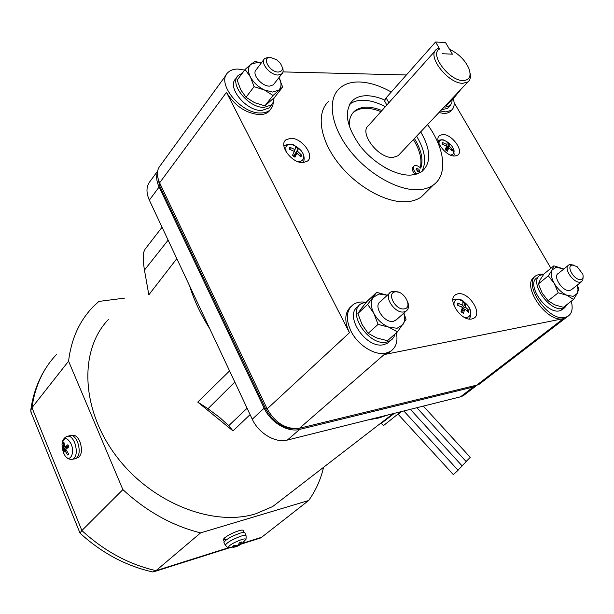 <?xml version="1.0" encoding="UTF-8"?>
<svg xmlns="http://www.w3.org/2000/svg" width="614" height="614" viewBox="0 0 614 614"><rect width="100%" height="100%" fill="white"/><g stroke="black" fill="none" stroke-linecap="round" stroke-linejoin="round"><path stroke-width="0.92" d="M270.505 57.432L276.607 59.727L279.7 62.482C283.676 68.077 283.2 71.27 278.288 72.053C269.362 72.183 261.196 56.726 270.505 57.432M395.278 291.865C403.889 290.115 413.337 307.752 404.319 308.857C395.623 310.745 386.122 292.763 395.278 291.865M572.294 265.071L577.106 266.622L582.793 274.136C583.599 277.175 582.947 278.956 580.821 279.485C574.504 280.913 565.532 265.678 572.294 265.071M282.233 66.995C283.53 69.95 283.422 72.222 281.895 73.803L278.104 75.038C270.06 75.284 259.73 62.521 264.665 58.476L268.617 57.202L270.214 57.394M407.796 302.249C409.154 306.409 408.563 309.387 406.007 311.175L404.02 311.897C394.917 314.038 383.082 296.086 390.826 291.98L393.014 291.189L398.601 292.21M583.139 276.661L582.786 280.498L580.46 282.11C573.599 283.783 562.777 267.696 568.863 264.933L570.068 264.527L573.468 265.071M263.989 59.381L256.245 69.697C251.31 73.78 261.526 86.428 269.538 86.121L273.33 84.855L274.028 83.949M389.537 293.177L380.457 301.597C372.713 305.741 384.387 323.532 393.474 321.345L396.79 319.426M568.08 265.563L558.379 273.422C552.27 276.216 562.954 292.187 569.83 290.476L571.734 289.47M385.116 101.939L384.663 101.133L386.099 97.864L435.579 42.005L439.678 48.959C428.856 53.71 449.164 81.117 463.209 80.557C469.702 80.112 471.56 75.998 468.774 68.208C465.197 60.517 459.402 54.523 451.397 50.233L449.601 49.427L452.403 54.162L442.494 53.733M435.579 42.005L445.511 42.535L452.403 54.162M386.099 97.864L388.854 102.768M250.397 76.934C253.544 82.583 258.218 86.935 264.434 89.997L272.67 92.069L278.733 90.151C281.673 87.242 281.765 83.036 279.009 77.525L282.655 87.073L273.03 95.477L264.434 89.997L254.066 86.681L250.397 76.934L245.078 69.459L250.949 64.278C247.841 67.087 247.657 71.308 250.397 76.934M261.15 63.165L257.105 62.536L250.949 64.278L255.086 61.385L261.226 63.065M403.905 313.063L406.061 319.464L397.473 331.867L388.862 327.201L378.07 324.376L373.865 313.393L367.632 304.367L376.666 292.333L387.319 295.234L379.061 293.999L373.205 297.353C370.434 301.466 370.656 306.816 373.865 313.393C377.487 319.917 382.484 324.522 388.862 327.201L397.112 328.26L402.845 324.691C404.818 321.682 405.117 317.852 403.759 313.186M577.344 285.049L578.764 289.186L577.229 293.461L573.537 299.44L566.952 295.296L558.195 292.794L554.288 283.445L548.317 275.824L552.139 269.953L553.866 265.839L563.821 269.016L556.2 267.228L552.139 269.953C550.489 273.376 551.203 277.873 554.288 283.445C557.673 288.987 561.894 292.932 566.952 295.296L573.269 296.339L577.229 293.461L578.012 289.762L577.229 285.142M457.016 93.451L458.904 92.169L459.802 90.511M466.602 310.431L468.919 310.4L468.536 312.472L464.859 308.988L463.416 313.386L461.007 311.805L462.449 307.407L457.338 305.127L457.745 303.063L462.849 305.342L461.214 306.739M464.859 308.988L461.306 311.996M461.505 310.5L463.102 310.477M461.697 309.94L465.251 306.923L468.919 310.4M462.035 308.919L465.266 303.769L465.251 306.923M462.849 305.342L462.872 302.195L465.266 303.769M457.745 303.063L458.098 305.396M450.837 149.547L452.495 149.455L452.119 151.059L448.796 147.667L447.468 151.244L445.288 149.724L446.624 146.155L442.026 144.029L442.418 142.44L447.007 144.559L445.871 145.718M448.796 147.667L446.171 150.323M445.48 149.854L446.708 149.785M447.007 144.559L447.084 142.294L449.241 143.799L445.457 149.839L449.172 146.071L452.495 149.455M449.241 143.799L449.172 146.071M442.418 142.44L442.686 144.267M299.348 155.265L301.612 155.135L300.921 156.954L296.884 153.132L294.989 157.184L292.433 155.48L294.336 151.435L289.071 149.041L289.785 147.23L295.035 149.616L293.776 151.113M296.884 153.132L294.014 156.524M293.124 155.933L294.858 155.519M295.035 149.616L295.718 147.045L298.25 148.734L293.983 155.572L297.583 151.32L301.612 155.135M298.25 148.734L297.583 151.32M289.785 147.23L290.353 149.501M419.055 172.304L417.927 170.285L416.1 169.38M470.063 73.112C470.938 77.164 470.224 80.096 467.929 81.915L462.925 83.289C448.266 83.934 426.408 55.774 436.485 49.381L437.629 48.667L439.678 48.959M461.037 89.199L454.859 96.782L454.329 96.291M417.228 171.398L416.438 168.497L418.963 169.218L419.753 172.12L417.228 171.398M399.522 154.252L398.087 155.764L393.044 157.437C378.485 158.965 358.392 132.355 368.699 125.356L435.196 50.832M384.088 167.108L388.547 169.525M420.222 167.706C422.071 160.415 420.329 151.95 415.003 142.31L413.383 139.593M380.933 111.648C369.306 106.982 360.226 107.158 353.687 112.185L352.689 113.129M349.427 126.86C348.829 119.899 350.579 114.634 354.662 111.057C361.201 106.038 370.288 105.869 381.916 110.543M414.389 138.526L416.016 141.243C421.772 151.704 423.353 160.684 420.744 168.19L420.191 167.676C417.735 165.588 415.686 165.005 414.051 165.918C412.562 167.653 413.207 170.001 415.985 172.964L417.083 173.977M415.409 174.453L414.949 174.023C412.171 171.068 411.526 168.72 413.015 166.985L413.636 166.348M254.066 86.681L246.014 97.281L240.757 89.79L237.157 80.158L245.078 69.459M246.014 97.281L254.649 102.692L264.872 105.907L274.512 97.442L282.655 87.073M273.03 95.477L264.872 105.907M376.666 292.333L366.949 301.474L361.446 308.389L357.87 313.516L367.632 304.367M357.87 313.516L361.984 324.346L368.139 333.371L376.804 337.976L387.434 340.716L397.473 331.867M378.07 324.376L368.139 333.371M553.866 265.839L543.996 273.921L540.19 279.723L538.378 283.921L548.317 275.824M538.378 283.921L542.208 293.154L548.118 300.783L554.749 304.874L563.399 307.315L573.537 299.44M558.195 292.794L548.118 300.783M445.495 105.631L446.309 105.815L454.859 96.782M349.151 104.687C352.674 101.717 357.264 100.228 362.928 100.235C369.889 100.328 377.357 102.492 385.339 106.713M416.63 136.162C425.203 150.676 426.853 162.549 421.565 171.767M68.607 446.447L64.869 447.261L67.901 444.697L68.806 446.892L65.767 449.456L68.668 453.915L67.709 455.005L64.808 450.553L63.756 452.664L62.858 450.484L63.91 448.366L68.054 447.452M64.094 444.052L62.981 443.5L63.933 442.395L64.869 447.261M63.91 448.366L62.981 443.5M62.858 450.484L66.558 448.704M66.182 450.254L64.808 450.553M67.709 455.005L68.461 453.662M233.627 547.343L236.52 546.414L232.13 546.683L233.289 545.762L237.672 545.493L239.706 542.546L241.563 541.962L239.521 544.902L239.023 543.797M236.52 546.414L236.213 545.739M238.04 545.109L238.362 545.823L235.914 546.752M241.762 543.689L238.362 545.823M239.521 544.902L241.847 543.613M420.69 131.864C430.959 149.647 431.389 162.848 421.995 171.459L417.067 173.977L411.035 175.082C395.8 176.072 373.45 163.355 359.819 145.549C345.92 125.548 343.663 110.405 353.058 100.136C356.573 97.173 361.162 95.707 366.834 95.73C372.391 95.807 378.362 97.25 384.748 100.067M274.067 97.872L273.514 101.809L271.526 104.856L264.227 107.35C248.593 108.233 228.6 83.55 238.278 75.422L242.338 73.158M395.078 333.978L393.965 336.871L392.192 339.227L390.343 340.67L386.628 342.059C368.853 346.641 346.104 311.92 361.255 303.661L366.619 301.881M567.727 303.953L564.642 307.767L562.577 308.497C549.069 312.081 528.255 280.836 540.274 275.256L543.728 274.297M452.088 99.714L451.866 102.799L450.308 105.462L445.618 107.066L444.221 106.982M452.917 299.517L453.899 299.609M469.863 318.198L469.81 319.073M283.845 145.249L284.973 145.18M303.7 161.497L303.784 162.526M427.536 124.627C444.904 148.127 448.136 174.721 433.361 184.968C429.547 187.7 424.819 189.273 419.17 189.688C398.701 191.307 368.2 174.261 349.466 150.008C330.624 125.793 327.016 99.153 339.78 88.147C344.7 83.911 351.162 81.854 359.175 81.977C369.206 82.284 379.905 85.63 391.272 92.023M270.505 106.145L269.086 107.941L261.802 110.459C246.176 111.372 226.251 86.751 235.929 78.607L236.958 77.21M390.013 340.954L387.35 343.295L383.643 344.684C365.875 349.297 343.218 314.66 358.369 306.386L358.737 306.041M563.222 308.873L559.554 310.837C546.046 314.452 525.308 283.269 537.334 277.666L538.739 276.515M448.466 107.335L447.429 108.432L441.673 109.676M471.798 318.965C461.191 321.667 446.447 299.248 455.688 294.605L457.921 293.799C468.612 291.374 483.111 313.624 473.762 318.252L471.798 318.965M454.951 156.002C446.033 156.961 433.1 139.578 439.647 135.479L442.617 134.535C451.62 133.775 464.337 151.021 457.737 155.112L454.951 156.002M303.186 162.572C292.318 163.669 278.38 145.472 285.802 139.931L290.453 138.296C301.436 137.444 315.089 155.542 307.545 161.029L303.186 162.572L303.669 161.582C304.828 157.706 303.83 153.868 300.66 150.085M426.2 192.082L421.365 196.879C417.535 199.634 412.808 201.246 407.174 201.714C386.743 203.51 356.488 186.802 338.022 162.802C319.441 138.841 316.064 112.301 328.881 101.18M74.509 458.904L75.906 458.643C79.651 455.649 80.188 450.039 77.51 441.834C75.146 436.723 72.536 434.689 69.666 435.733L68.208 436.101M245.968 535.523L244.917 532.967C244.817 532.169 243.182 532.246 240.028 533.182C231.179 536.429 225.814 539.499 223.926 542.4L224.087 542.722M244.618 70.088L238.155 69.06C233.765 68.975 230.35 70.142 227.924 72.559C215.698 82.959 241.133 114.204 260.973 112.984C264.887 112.938 267.973 111.871 270.221 109.799L272.616 106.314L273.499 101.855M270.521 109.507L268.917 111.449C266.66 113.529 263.583 114.595 259.668 114.649C245.884 113.375 234.817 105.938 226.466 92.353L349.466 332.727C344.124 321.16 344.631 312.426 350.978 306.524M364.839 302.157C360.387 301.612 356.588 302.349 353.457 304.375C346.25 310.055 345.444 319.019 351.031 331.276C357.901 345.237 374.724 355.759 385.753 353.188L390.312 351.469C396.03 347.685 398.064 341.468 396.406 332.803M543.835 274.151L539.982 274.136L536.774 275.249C521.501 282.333 547.957 322.112 565.064 317.4L567.566 316.517C571.979 313.792 573.207 308.696 571.258 301.213M391.333 350.794L388.7 352.866L384.141 354.585L563.437 318.643C546.483 323.348 520.127 284.105 534.994 276.668M440.407 111.011L445.933 111.932L451.413 110.267C454.299 107.811 454.897 103.896 453.216 98.509M550.904 268.264L454.099 102.592M451.359 110.32L450.039 111.702C447.452 113.628 443.784 113.882 439.041 112.462M406.384 74.969L282.985 71.907M226.267 74.839L160.599 165.135C156.7 169.602 156.378 175.504 159.625 182.826L267.159 408.87C275.525 423.33 286.316 429.785 299.54 428.227L476.763 385.139L481.414 382.537M80.296 533.413L79.974 533.052L81.877 530.542L122.877 489.611L68.568 361.162C71.247 339.181 79.329 321.153 92.837 307.077L98.816 301.428L124.657 298.112M56.434 354.57C43.11 368.615 34.96 386.321 31.974 407.681L30.754 410.244L31.253 412.831M72.521 435.702C75.223 434.827 77.671 436.777 79.866 441.535C82.391 449.218 81.908 454.521 78.423 457.445L77.141 457.737L78.423 457.445M258.264 538.716L261.664 537.258L308.635 500.517L200.609 532.875C172.457 525.883 146.546 511.462 122.877 489.611M68.568 361.162L31.974 407.681L81.877 530.542C104.242 551.103 128.955 564.473 156.017 570.659L152.863 571.995L150.783 571.527M225.538 540.42L223.88 538.539L224.486 538.355M223.435 539.859L223.88 538.539M226.098 539.99L224.287 538.133C227.84 535.285 232.599 532.845 238.57 530.811C241.563 529.92 243.113 529.859 243.228 530.619L244.042 532.422M323.555 467.308C320.738 479.549 315.765 490.617 308.635 500.517M228.807 547.65L156.017 570.659L200.609 532.875M162.073 227.249L145.034 249.246L143.676 252.323C142.955 256.713 143.215 262.631 144.459 270.076L148.826 294.835L176.817 258.64M233.005 430.913L197.739 402.093L207.985 408.717L219.751 417.52L228.73 425.671L233.005 430.913L250.098 414.588M157.483 175.581L159.663 185.881L265.778 409.147C273.744 423.1 284.205 429.593 297.161 428.633M197.739 402.093L229.567 370.902M108.371 319.572C79.406 349.427 80.457 408.302 115.8 455.488C150.898 502.805 212.866 527.173 255.716 513.803L272.662 506.565L288.419 494.416M378.592 418.027L367.594 420.022L378.592 418.027L388.739 414.742L378.592 418.027M209.742 328.705C200.747 314.506 194.016 300.192 189.557 285.748C194.024 300.192 200.747 314.506 209.742 328.705M477.554 384.917L473.24 387.035L299.67 429.393C287.843 432.663 270.636 422.486 264.15 408.18L159.103 186.994C156.516 181.391 155.987 176.364 157.499 171.92M423.338 406.1L470.255 457.338L466.103 461.505M416.868 407.719L466.218 461.628L462.05 465.819M403.828 410.973L458.082 470.278L453.324 474.607M390.918 415.985L393.374 413.583M394.357 413.337L381.325 423.376L383.412 425.663L400.888 411.71M157.644 171.014L150.545 180.762C146.247 185.697 145.848 192.159 149.34 200.164L252.27 419.216C258.617 433.377 275.64 443.369 287.406 440.046L460.508 396.821L463.301 395.715L465.65 393.919M410.367 409.338L462.158 465.942L457.967 470.155M401.257 411.618L398.179 414.304L401.625 411.526M463.777 317.054C467.461 318.044 469.695 316.993 470.485 313.907C472.565 305.112 455.473 293.837 454.007 303.101L453.999 305.726M450.515 155.096L452.748 154.49L453.899 152.702C455.887 145.925 440.468 135.141 439.056 142.364L438.933 143.576M297.184 161.375C300.307 161.858 302.349 160.991 303.301 158.788C306.731 151.098 288.649 138.964 285.863 147.145L286.001 151.689M414.949 174.023L415.985 172.964M71.117 443.937C66.849 436.746 63.818 436.884 62.006 444.352C62.267 440.453 63.887 437.813 66.872 436.439C69.704 435.41 72.291 437.429 74.632 442.502C77.28 450.645 76.758 456.202 73.058 459.18C69.727 459.794 67.087 458.712 65.145 455.926C70.08 462.918 75.131 452.978 71.117 443.937M63.388 452.779L65.145 455.926L63.25 452.303L62.006 444.352M235.63 546.882L228.301 547.488C228.07 547.934 227.073 547.174 225.292 545.186C227.172 542.339 232.491 539.292 241.248 536.06C244.38 535.124 245.991 535.047 246.091 535.83C246.176 538.854 246.007 540.143 245.577 539.698C246.053 538.67 244.733 538.624 241.624 539.545C233.397 542.676 228.953 545.324 228.301 547.488L229.736 547.604M71.585 459.433L75.906 458.643M223.926 542.4L225.453 545.508M226.466 92.353L159.625 182.826M349.466 332.727L267.159 408.87M384.141 354.585L299.54 428.227M563.437 318.643L476.763 385.139M242.1 543.444L261.664 537.258M160.523 184.722L159.663 185.881M266.829 408.18L265.778 409.147M228.73 425.671L247.112 408.241M234.817 382.069L207.985 408.717M144.459 270.076L168.129 240.151M473.24 387.035L460.508 396.821M159.103 186.994L149.34 200.164M264.15 408.18L252.27 419.216M299.67 429.393L287.406 440.046M281.895 73.803L273.33 84.855M406.007 311.175L395.454 320.615M581.558 281.734L570.928 290.1M384.663 101.133L386.843 105.017M467.929 81.915L398.087 155.764M353.687 112.185L354.662 111.057M469.311 319.027L470.761 315.78M470.823 315.412L470.516 310.876L468.428 306.355M463.808 301.604C461.69 299.256 458.052 298.742 452.886 300.046M453.708 155.956L454.13 154.743M454.199 154.444L453.078 148.143M444.689 140.46C443.692 139.57 441.474 139.555 438.051 140.422M294.927 145.625C292.295 143.615 288.611 143.699 283.898 145.863M353.058 100.136L350.003 103.689M245.577 539.698L242.346 543.252M271.526 104.856L269.086 107.941M390.343 340.67L387.35 343.295M564.642 307.767L561.618 310.116M449.978 105.746L447.429 108.432M455.688 294.605L454.345 295.771M439.647 135.479L438.841 136.308M285.802 139.931L284.735 141.228M433.361 184.968L421.365 196.879M270.221 109.799L268.917 111.449M451.413 110.267L450.039 111.702M390.312 351.469L388.7 352.866M567.566 316.517L479.296 384.157M79.974 533.052L30.792 411.702M30.754 410.244C32.956 394.027 38.275 379.559 46.71 366.842M260.451 538.017L241.302 544.081M230.135 547.611L154.928 571.411M223.296 539.56L224.24 541.678M79.974 533.113C101.724 552.999 126.023 565.962 152.863 571.995M272.662 506.565L393.129 413.644M476.034 385.953L463.301 395.715M398.179 414.304L453.401 474.691"/></g></svg>
